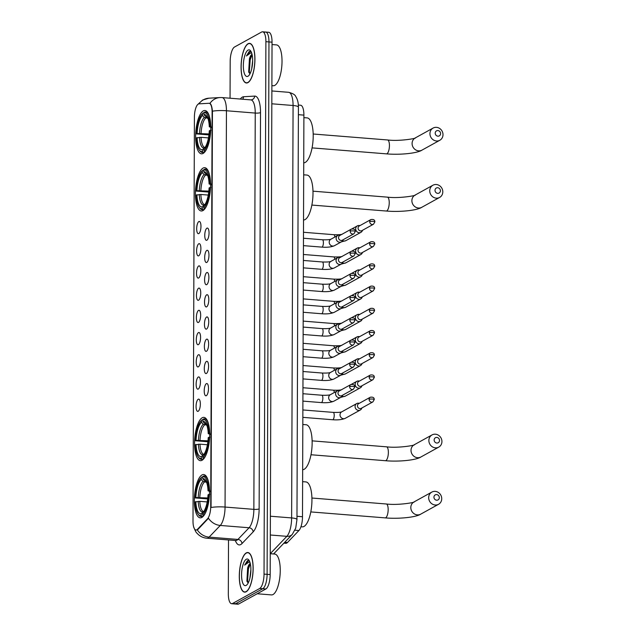 <?xml version="1.0" encoding="UTF-8"?>
<svg xmlns="http://www.w3.org/2000/svg" width="636" height="636" viewBox="0 0 636 636"><rect width="100%" height="100%" fill="white"/><g stroke="black" fill="none" stroke-linecap="round" stroke-linejoin="round"><path stroke-width="0.95" d="M202.049 460.273A21.719 7.394 -85.4 0 0 209.642 437.218A21.719 7.394 -85.4 0 0 203.862 417.375A21.719 7.394 -85.4 0 0 202.2 417.773A21.719 7.394 -85.4 0 0 194.608 440.828A21.719 7.394 -85.4 0 0 200.388 460.671A21.719 7.394 -85.4 0 0 202.049 460.273M202.924 210.588A21.719 7.394 -85.4 0 0 210.508 187.533A21.719 7.394 -85.4 0 0 204.728 167.689A21.719 7.394 -85.4 0 0 203.067 168.087A21.719 7.394 -85.4 0 0 195.483 191.142A21.719 7.394 -85.4 0 0 201.262 210.985A21.719 7.394 -85.4 0 0 202.924 210.588M203.123 153.419A21.719 7.394 -85.4 0 0 210.707 130.364A21.719 7.394 -85.4 0 0 204.927 110.521A21.719 7.394 -85.4 0 0 203.266 110.918A21.719 7.394 -85.4 0 0 195.681 133.973A21.719 7.394 -85.4 0 0 201.461 153.817A21.719 7.394 -85.4 0 0 203.123 153.419M201.851 517.442A21.719 7.394 -85.4 0 0 209.443 494.387A21.719 7.394 -85.4 0 0 203.663 474.543A21.719 7.394 -85.4 0 0 202.002 474.941A21.719 7.394 -85.4 0 0 194.409 497.996A21.719 7.394 -85.4 0 0 200.189 517.839A21.719 7.394 -85.4 0 0 201.851 517.442M206.382 383.651A6.145 2.091 94.6 0 1 207.288 383.723A6.145 2.091 94.6 0 1 208.441 389.828A6.145 2.091 94.6 0 1 206.334 395.679A6.145 2.091 94.6 0 1 206.334 395.687A6.145 2.091 94.6 0 1 204.22 390.846A6.145 2.091 94.6 0 1 206.382 383.651M206.454 361.439A6.145 2.091 94.6 0 1 207.368 361.51A6.145 2.091 94.6 0 1 208.521 367.616A6.145 2.091 94.6 0 1 206.414 373.467A6.145 2.091 94.6 0 1 206.406 373.475A6.145 2.091 94.6 0 1 204.291 368.634A6.145 2.091 94.6 0 1 206.454 361.439M206.533 339.234A6.145 2.091 94.6 0 1 207.447 339.298A6.145 2.091 94.6 0 1 208.6 345.404A6.145 2.091 94.6 0 1 206.493 351.263A6.145 2.091 94.6 0 1 206.485 351.263A6.145 2.091 94.6 0 1 204.371 346.421A6.145 2.091 94.6 0 1 206.533 339.234M206.613 317.022A6.145 2.091 94.6 0 1 207.527 317.094A6.145 2.091 94.6 0 1 208.68 323.191A6.145 2.091 94.6 0 1 206.573 329.05A6.145 2.091 94.6 0 1 206.565 329.05A6.145 2.091 94.6 0 1 204.45 324.209A6.145 2.091 94.6 0 1 206.613 317.022M206.692 294.81A6.145 2.091 94.6 0 1 207.598 294.881A6.145 2.091 94.6 0 1 208.751 300.987A6.145 2.091 94.6 0 1 206.644 306.838A6.145 2.091 94.6 0 1 206.644 306.846A6.145 2.091 94.6 0 1 204.53 302.005A6.145 2.091 94.6 0 1 206.692 294.81M206.764 272.598A6.145 2.091 94.6 0 1 207.678 272.669A6.145 2.091 94.6 0 1 208.831 278.775A6.145 2.091 94.6 0 1 206.724 284.626A6.145 2.091 94.6 0 1 206.716 284.634A6.145 2.091 94.6 0 1 204.601 279.792A6.145 2.091 94.6 0 1 206.764 272.598M206.843 250.393A6.145 2.091 94.6 0 1 207.757 250.457A6.145 2.091 94.6 0 1 208.91 256.562A6.145 2.091 94.6 0 1 206.803 262.422A6.145 2.091 94.6 0 1 206.795 262.422A6.145 2.091 94.6 0 1 204.681 257.58A6.145 2.091 94.6 0 1 206.843 250.393M206.923 228.181A6.145 2.091 94.6 0 1 207.837 228.252A6.145 2.091 94.6 0 1 208.99 234.35A6.145 2.091 94.6 0 1 206.883 240.209A6.145 2.091 94.6 0 1 206.875 240.209A6.145 2.091 94.6 0 1 204.76 235.368A6.145 2.091 94.6 0 1 206.923 228.181M198.225 399.241A6.145 2.091 94.6 0 1 199.14 399.313A6.145 2.091 94.6 0 1 200.292 405.41A6.145 2.091 94.6 0 1 198.186 411.269A6.145 2.091 94.6 0 1 198.178 411.269A6.145 2.091 94.6 0 1 196.063 406.428A6.145 2.091 94.6 0 1 198.225 399.241M198.305 377.029A6.145 2.091 94.6 0 1 199.219 377.1A6.145 2.091 94.6 0 1 200.372 383.206A6.145 2.091 94.6 0 1 198.265 389.057A6.145 2.091 94.6 0 1 198.257 389.057A6.145 2.091 94.6 0 1 196.142 384.216A6.145 2.091 94.6 0 1 198.305 377.029M198.384 354.816A6.145 2.091 94.6 0 1 199.299 354.888A6.145 2.091 94.6 0 1 200.451 360.994A6.145 2.091 94.6 0 1 198.345 366.845A6.145 2.091 94.6 0 1 198.337 366.853A6.145 2.091 94.6 0 1 196.222 362.011A6.145 2.091 94.6 0 1 198.384 354.816M198.464 332.612A6.145 2.091 94.6 0 1 199.37 332.676A6.145 2.091 94.6 0 1 200.523 338.781A6.145 2.091 94.6 0 1 198.416 344.64L198.416 344.64A6.145 2.091 94.6 0 1 196.293 339.799A6.145 2.091 94.6 0 1 198.464 332.612M198.535 310.4A6.145 2.091 94.6 0 1 199.45 310.471A6.145 2.091 94.6 0 1 200.602 316.569A6.145 2.091 94.6 0 1 198.496 322.428A6.145 2.091 94.6 0 1 198.488 322.428A6.145 2.091 94.6 0 1 196.373 317.587A6.145 2.091 94.6 0 1 198.535 310.4M198.615 288.188A6.145 2.091 94.6 0 1 199.529 288.259A6.145 2.091 94.6 0 1 200.682 294.365A6.145 2.091 94.6 0 1 198.575 300.216A6.145 2.091 94.6 0 1 198.567 300.216A6.145 2.091 94.6 0 1 196.452 295.374A6.145 2.091 94.6 0 1 198.615 288.188M198.694 265.975A6.145 2.091 94.6 0 1 199.609 266.047A6.145 2.091 94.6 0 1 200.761 272.152A6.145 2.091 94.6 0 1 198.655 278.004A6.145 2.091 94.6 0 1 198.647 278.012A6.145 2.091 94.6 0 1 196.532 273.17A6.145 2.091 94.6 0 1 198.694 265.975M198.774 243.771A6.145 2.091 94.6 0 1 199.68 243.834A6.145 2.091 94.6 0 1 200.833 249.94A6.145 2.091 94.6 0 1 198.726 255.799L198.726 255.799A6.145 2.091 94.6 0 1 196.604 250.958A6.145 2.091 94.6 0 1 198.774 243.771M198.845 221.559A6.145 2.091 94.6 0 1 199.76 221.63A6.145 2.091 94.6 0 1 200.912 227.728A6.145 2.091 94.6 0 1 198.806 233.587A6.145 2.091 94.6 0 1 198.798 233.587A6.145 2.091 94.6 0 1 196.683 228.745A6.145 2.091 94.6 0 1 198.845 221.559M300.399 105.234A12.291 4.182 94.6 0 1 300.597 105.234A12.291 4.182 94.6 0 1 303.897 115.124L302.498 516.734A12.291 4.182 94.6 0 1 298.912 530.535L287.464 542.5A12.291 4.182 94.6 0 1 286.725 543.096A12.291 4.182 94.6 0 1 285.779 543.319L283.895 543.168M197.486 529.287A11.066 3.768 94.6 0 1 196.818 529.828A11.066 3.768 94.6 0 1 195.968 530.027A11.066 3.768 94.6 0 1 193.002 521.13L194.409 117.016A11.066 3.768 94.6 0 1 198.973 103.851L208.95 103.278A11.066 3.768 94.6 0 1 209.133 103.278A11.066 3.768 94.6 0 1 212.106 112.174L210.723 506.399A11.066 3.768 94.6 0 1 207.503 518.817L197.486 529.287L198.042 529.335L196.556 530.042M246.156 591.774A19.875 6.765 -85.4 0 0 253.096 570.675A19.875 6.765 -85.4 0 0 247.809 552.517A19.875 6.765 -85.4 0 0 246.291 552.883A19.875 6.765 -85.4 0 0 239.343 573.982A19.875 6.765 -85.4 0 0 244.629 592.14A19.875 6.765 -85.4 0 0 246.156 591.774M247.929 82.624A19.875 6.765 -85.4 0 0 254.877 61.525A19.875 6.765 -85.4 0 0 249.59 43.367A19.875 6.765 -85.4 0 0 248.064 43.733A19.875 6.765 -85.4 0 0 241.124 64.832A19.875 6.765 -85.4 0 0 246.41 82.99A19.875 6.765 -85.4 0 0 247.929 82.624M197.287 529.86L197.271 529.86A14.342 12.442 -136.3 0 0 209.117 537.118A16.393 5.581 94.6 0 1 208.131 537.913A16.393 5.581 94.6 0 1 206.875 538.215L235.678 540.52A16.393 5.581 -85.4 0 0 236.934 540.218A16.393 5.581 -85.4 0 0 237.928 539.431L249.081 527.761A16.393 5.581 -85.4 0 0 253.859 509.357L255.243 113.065A16.393 5.581 -85.4 0 0 250.838 99.884L251.077 99.884A4.094 3.848 86.7 0 0 254.678 96.1A20.487 6.972 94.6 0 1 260.514 112.58L259.13 508.88A20.487 6.972 94.6 0 1 253.16 531.879L241.998 543.549A20.487 6.972 94.6 0 1 235.344 540.497M228.515 539.948L228.324 593.817A12.291 4.182 -85.4 0 0 231.631 603.707L234.7 603.954A12.291 4.182 -85.4 0 0 235.646 603.731L262.779 588.729A12.291 4.182 -85.4 0 0 267.104 574.34L268.964 41.936A12.291 4.182 -85.4 0 0 265.665 32.046A12.291 4.182 -85.4 0 0 264.719 32.269M209.506 103.326L209.936 103.382C211.152 104.081 211.987 106.681 212.44 111.181L211.057 507.472A14.342 2.965 -179.8 0 1 225.057 507.051A16.393 5.581 94.6 0 1 220.279 525.447A14.342 12.442 -136.3 0 1 208.489 518.26L198.042 529.335M231.631 603.707A12.291 4.182 -85.4 0 0 232.569 603.485L259.711 588.483A12.291 4.182 -85.4 0 0 264.035 574.093L265.896 41.69A12.291 4.182 -85.4 0 0 262.589 31.8A12.291 4.182 -85.4 0 0 261.65 32.023L234.509 47.024A12.291 4.182 -85.4 0 0 230.184 61.414L230.057 98.214M265.856 588.976A12.291 4.182 -85.4 0 0 270.181 574.586L272.041 42.183A12.291 4.182 -85.4 0 0 268.734 32.293L265.665 32.046A12.291 4.182 -85.4 0 1 268.964 41.936L267.104 574.34A12.291 4.182 -85.4 0 1 262.779 588.729L235.646 603.731A12.291 4.182 -85.4 0 1 234.7 603.954L237.777 604.2A12.291 4.182 -85.4 0 0 238.715 603.977L265.856 588.976L259.711 588.483M246.291 553.089A19.668 6.694 -85.4 0 0 239.414 573.966A19.668 6.694 -85.4 0 0 244.645 591.933A19.668 6.694 -85.4 0 0 246.156 591.575A19.668 6.694 -85.4 0 0 253.025 570.691A19.668 6.694 -85.4 0 0 247.794 552.724A19.668 6.694 -85.4 0 0 246.291 553.089M257.19 593.762L271.469 594.906A20.487 6.972 -85.4 0 0 273.035 594.533A20.487 6.972 -85.4 0 0 280.198 572.782A20.487 6.972 -85.4 0 0 274.744 554.067L270.252 553.702M250.258 563.496A9.262 3.148 -85.4 0 0 250.091 563.576A9.262 3.148 -85.4 0 0 247.643 568.051L250.345 563.87M249.884 578.251L250.878 569.649M249.392 560.936L247.46 560.61L244.661 565.118L248.803 562.121L249.956 562.359M246.18 585.398A13.356 4.547 -85.4 0 0 246.863 584.874A13.356 4.547 -85.4 0 0 250.751 572.694A13.356 4.547 -85.4 0 0 248.859 560.046A13.356 4.547 -85.4 0 0 246.267 559.259A13.356 4.547 -85.4 0 0 241.569 574.904A13.356 4.547 -85.4 0 0 246.18 585.398M247.643 568.051L246.903 581.121L248.064 582.807L247.579 580.652L248.43 568.902L250.322 563.878M244.661 565.118L248.517 560.491M247.197 581.829L247.817 568.854L249.002 565.301M248.064 43.932A19.668 6.694 -85.4 0 0 241.195 64.816A19.668 6.694 -85.4 0 0 246.426 82.783A19.668 6.694 -85.4 0 0 247.929 82.418A19.668 6.694 -85.4 0 0 254.805 61.541A19.668 6.694 -85.4 0 0 249.574 43.574A19.668 6.694 -85.4 0 0 248.064 43.932M271.89 85.645L273.242 85.757A20.487 6.972 -85.4 0 0 274.816 85.375A20.487 6.972 -85.4 0 0 281.971 63.632A20.487 6.972 -85.4 0 0 276.525 44.91L272.033 44.552M252.039 54.346A9.262 3.148 -85.4 0 0 251.872 54.426A9.262 3.148 -85.4 0 0 249.423 58.894L252.118 54.712M251.665 69.101L252.659 60.499M251.172 51.786L249.24 51.46L246.442 55.968L250.584 52.971L251.729 53.209M247.953 76.248A13.356 4.547 -85.4 0 0 248.644 75.724A13.356 4.547 -85.4 0 0 252.532 63.544A13.356 4.547 -85.4 0 0 250.632 50.896A13.356 4.547 -85.4 0 0 248.048 50.109A13.356 4.547 -85.4 0 0 243.342 65.747A13.356 4.547 -85.4 0 0 247.953 76.248M249.423 58.894L248.684 71.963L249.837 73.657M246.442 55.968L250.298 51.333M249.853 73.665L249.352 71.502L250.21 59.752L252.102 54.728M248.978 72.679L249.598 59.704L250.775 56.151M439.317 497.614A2.87 2.631 61.1 0 0 436.638 494.593A2.87 2.631 61.1 0 0 433.943 497.185A2.87 2.631 61.1 0 0 436.622 500.206A2.87 2.631 61.1 0 0 439.317 497.614M428.672 497.662A6.964 6.392 -118.9 0 1 431.836 492.089A6.964 6.392 -118.9 0 1 438.427 492.502A6.964 6.392 -118.9 0 1 441.734 498.711A6.964 6.392 -118.9 0 1 438.57 504.284A6.964 6.392 -118.9 0 1 431.979 503.871A6.964 6.392 -118.9 0 1 428.672 497.662M208.02 480.085A20.32 6.917 -85.4 0 0 204.315 475.998A20.32 6.917 -85.4 0 0 203.472 476.078L202.701 476.817A19.501 6.638 -85.4 0 1 208.695 490.451L208.028 490.817A17.617 5.994 -85.4 0 0 205.404 479.997A17.617 5.994 -85.4 0 0 202.701 478.677L204.434 480.649L206.207 481.38M207.67 498.918L195.173 497.924A19.501 6.638 -85.4 0 1 200.984 477.875L201.707 477.167A20.32 6.917 -85.4 0 1 202.049 476.865L202.701 476.921M300.947 526.743L302.283 526.854A22.538 7.672 -85.4 0 0 304.008 526.441A22.538 7.672 -85.4 0 0 311.886 502.512A22.538 7.672 -85.4 0 0 305.884 481.921L302.617 481.659M209.737 494.363L208.68 494.458A19.501 6.638 -85.4 0 1 202.574 514.778L203.337 515.645A20.32 6.917 -85.4 0 0 205.372 513.069M203.337 515.645L203.774 515.677M202.049 476.865L201.278 477.612A19.501 6.638 -85.4 0 0 200.984 477.875M208.695 490.451L209.745 490.356M201.278 477.612L201.27 479.465A17.617 5.994 -85.4 0 0 195.832 497.559L195.173 497.924M202.701 478.677L202.701 476.817M202.574 514.778L202.582 512.918A17.617 5.994 -85.4 0 0 202.773 512.735A17.617 5.994 -85.4 0 0 208.02 494.824L208.68 494.458M195.832 497.559L207.781 497.972M206.597 482.319L203.003 481.436L201.27 479.465M210.27 491.541L208.028 490.817M203.035 516.519L201.906 516.432L201.143 515.565A19.501 6.638 -85.4 0 1 198.074 514.127L198.678 514.937A20.32 6.917 -85.4 0 0 201.063 516.512A20.32 6.917 -85.4 0 0 201.906 516.432M207.201 501.931L199.784 501.335L195.157 501.931A19.501 6.638 -85.4 0 0 198.074 514.127M195.816 501.565A17.617 5.994 -85.4 0 0 201.151 513.705L201.143 515.565M201.151 513.705L204.259 511.535M439.516 440.446A2.87 2.631 61.1 0 0 436.837 437.425A2.87 2.631 61.1 0 0 434.142 440.009A2.87 2.631 61.1 0 0 436.821 443.038A2.87 2.631 61.1 0 0 439.516 440.446M428.871 440.494A6.964 6.392 -118.9 0 1 432.035 434.921A6.964 6.392 -118.9 0 1 438.625 435.334A6.964 6.392 -118.9 0 1 441.933 441.543A6.964 6.392 -118.9 0 1 438.768 447.116A6.964 6.392 -118.9 0 1 432.178 446.703A6.964 6.392 -118.9 0 1 428.871 440.494M208.218 422.916A20.32 6.917 -85.4 0 0 204.514 418.822A20.32 6.917 -85.4 0 0 203.671 418.909L202.9 419.649A19.501 6.638 -85.4 0 1 208.894 433.283L208.226 433.649A17.617 5.994 -85.4 0 0 205.603 422.821A17.617 5.994 -85.4 0 0 202.9 421.509L204.633 423.481L206.406 424.212M207.869 441.75L195.371 440.756A19.501 6.638 -85.4 0 1 201.183 420.706L201.914 419.998A20.32 6.917 -85.4 0 1 202.248 419.696L202.9 419.744M302.656 469.694A22.538 7.672 -85.4 0 0 304.207 469.265A22.538 7.672 -85.4 0 0 312.085 445.343A22.538 7.672 -85.4 0 0 306.083 424.753L302.815 424.49M209.936 437.194L208.878 437.29A19.501 6.638 -85.4 0 1 202.773 457.602L203.536 458.477A20.32 6.917 -85.4 0 0 205.571 455.901M203.536 458.477L203.973 458.508M202.248 419.696L201.477 420.436A19.501 6.638 -85.4 0 0 201.183 420.706M208.894 433.283L209.944 433.188M201.477 420.436L201.469 422.296A17.617 5.994 -85.4 0 0 196.031 440.39L195.371 440.756M202.9 421.509L202.9 419.649M202.773 457.602L202.781 455.75A17.617 5.994 -85.4 0 0 202.971 455.567A17.617 5.994 -85.4 0 0 208.218 437.655L208.878 437.29M196.031 440.39L207.98 440.804M206.795 425.15L203.202 424.268L201.469 422.296M210.468 434.372L208.226 433.649M203.234 459.351L202.105 459.264L201.342 458.397A19.501 6.638 -85.4 0 1 198.273 456.95L198.877 457.769A20.32 6.917 -85.4 0 0 201.27 459.343A20.32 6.917 -85.4 0 0 202.105 459.264M207.4 444.763L199.982 444.167L195.355 444.763A19.501 6.638 -85.4 0 0 198.273 456.95M196.015 444.397A17.617 5.994 -85.4 0 0 201.35 456.537L201.342 458.397M201.35 456.537L204.458 454.366M440.39 190.76A2.87 2.631 61.1 0 0 437.711 187.739A2.87 2.631 61.1 0 0 435.016 190.323A2.87 2.631 61.1 0 0 437.695 193.352A2.87 2.631 61.1 0 0 440.39 190.76M429.745 190.808A6.964 6.392 -118.9 0 1 432.901 185.235A6.964 6.392 -118.9 0 1 439.492 185.648A6.964 6.392 -118.9 0 1 442.799 191.857A6.964 6.392 -118.9 0 1 439.643 197.43A6.964 6.392 -118.9 0 1 433.052 197.017A6.964 6.392 -118.9 0 1 429.745 190.808M209.093 173.231A20.32 6.917 -85.4 0 0 205.388 169.136A20.32 6.917 -85.4 0 0 204.546 169.224L203.774 169.963A19.501 6.638 -85.4 0 1 209.761 183.597L209.101 183.963A17.617 5.994 -85.4 0 0 206.469 173.135A17.617 5.994 -85.4 0 0 203.766 171.823L205.508 173.795L207.28 174.526M208.743 192.064L196.238 191.07A19.501 6.638 -85.4 0 1 202.049 171.02L202.781 170.313A20.32 6.917 -85.4 0 1 203.115 170.011L203.774 170.058M303.531 220.008A22.538 7.672 -85.4 0 0 305.081 219.579A22.538 7.672 -85.4 0 0 312.952 195.657A22.538 7.672 -85.4 0 0 306.957 175.067L303.69 174.805M210.802 187.509L209.753 187.604A19.501 6.638 -85.4 0 1 203.639 207.916L204.41 208.791A20.32 6.917 -85.4 0 0 206.446 206.215M204.41 208.791L204.848 208.823M203.115 170.011L202.343 170.75A19.501 6.638 -85.4 0 0 202.049 171.02M209.761 183.597L210.818 183.502M202.343 170.75L202.343 172.61A17.617 5.994 -85.4 0 0 196.906 190.705L196.238 191.07M203.766 171.823L203.774 169.963M203.639 207.916L203.647 206.064A17.617 5.994 -85.4 0 0 203.846 205.881A17.617 5.994 -85.4 0 0 209.085 187.97L209.753 187.604M196.906 190.705L208.854 191.118M207.67 175.464L204.077 174.582L202.343 172.61M211.335 184.686L209.101 183.963M204.108 209.665L202.979 209.578L202.216 208.711A19.501 6.638 -85.4 0 1 199.148 207.264L199.752 208.083A20.32 6.917 -85.4 0 0 202.137 209.657A20.32 6.917 -85.4 0 0 202.979 209.578M208.274 195.077L200.849 194.481L196.23 195.077A19.501 6.638 -85.4 0 0 199.148 207.264M196.89 194.711A17.617 5.994 -85.4 0 0 202.224 206.851L202.216 208.711M202.224 206.851L205.333 204.681M440.589 133.592A2.87 2.631 61.1 0 0 437.91 130.563A2.87 2.631 61.1 0 0 435.215 133.155A2.87 2.631 61.1 0 0 437.894 136.176A2.87 2.631 61.1 0 0 440.589 133.592M429.944 133.639A6.964 6.392 -118.9 0 1 433.1 128.067A6.964 6.392 -118.9 0 1 439.699 128.48A6.964 6.392 -118.9 0 1 442.998 134.689A6.964 6.392 -118.9 0 1 439.842 140.262A6.964 6.392 -118.9 0 1 433.251 139.848A6.964 6.392 -118.9 0 1 429.944 133.639M209.292 116.062A20.32 6.917 -85.4 0 0 205.587 111.968A20.32 6.917 -85.4 0 0 204.744 112.047L203.973 112.795A19.501 6.638 -85.4 0 1 209.96 126.429L209.3 126.795A17.617 5.994 -85.4 0 0 206.668 115.967A17.617 5.994 -85.4 0 0 203.965 114.647L205.706 116.626L207.479 117.358M208.942 134.896L196.437 133.902A19.501 6.638 -85.4 0 1 202.256 113.852L202.979 113.144A20.32 6.917 -85.4 0 1 203.321 112.842L203.973 112.89M303.73 162.832A22.538 7.672 -85.4 0 0 305.28 162.411A22.538 7.672 -85.4 0 0 313.151 138.489A22.538 7.672 -85.4 0 0 307.156 117.899L303.889 117.636M211.001 130.34L209.952 130.436A19.501 6.638 -85.4 0 1 203.846 150.748L204.609 151.614A20.32 6.917 -85.4 0 0 206.644 149.039M204.609 151.614L205.046 151.654M203.321 112.842L202.55 113.582A19.501 6.638 -85.4 0 0 202.256 113.852M209.96 126.429L211.017 126.333M202.55 113.582L202.542 115.442A17.617 5.994 -85.4 0 0 197.104 133.536L196.437 133.902M203.965 114.647L203.973 112.795M203.846 150.748L203.846 148.896A17.617 5.994 -85.4 0 0 204.045 148.713A17.617 5.994 -85.4 0 0 209.284 130.801L209.952 130.436M197.104 133.536L209.053 133.942M207.869 118.296L204.275 117.414L202.542 115.442M211.534 127.518L209.3 126.795M204.307 152.497L203.178 152.409L202.415 151.543A19.501 6.638 -85.4 0 1 199.346 150.096L199.95 150.915A20.32 6.917 -85.4 0 0 202.335 152.489A20.32 6.917 -85.4 0 0 203.178 152.409M208.473 137.909L201.048 137.312L196.429 137.909A19.501 6.638 -85.4 0 0 199.346 150.096M197.088 137.543A17.617 5.994 -85.4 0 0 202.423 149.683L202.415 151.543M202.423 149.683L205.531 147.504M359.348 403.288L358.776 403.2A3.689 3.387 61.1 0 0 355.071 406.507A3.689 3.387 61.1 0 0 361.693 408.479L361.924 407.946M369.087 399.368A2.663 2.441 61.1 0 1 370.295 397.238L358.664 403.661A2.663 2.441 61.1 0 0 359.944 408.598A2.663 2.441 61.1 0 0 361.24 408.328L372.871 401.904L374.246 399.575A2.663 0.549 0.2 0 0 372.513 399.058A2.663 0.549 -179.8 0 0 369.087 399.368A2.663 2.441 61.1 0 0 372.871 401.904M359.42 381.075L358.855 380.988A3.689 3.387 61.1 0 0 355.15 384.295A3.689 3.387 61.1 0 0 361.765 386.267L361.995 385.742M369.166 377.156A2.663 2.441 61.1 0 1 370.375 375.025L358.744 381.449A2.663 2.441 61.1 0 0 360.024 386.386A2.663 2.441 61.1 0 0 361.32 386.116L372.95 379.692L374.326 377.371A2.663 0.549 0.2 0 0 372.585 376.846A2.663 0.549 -179.8 0 0 369.166 377.156A2.663 2.441 61.1 0 0 372.95 379.692M359.499 358.863L358.927 358.784A3.689 3.387 61.1 0 0 355.222 362.083A3.689 3.387 61.1 0 0 361.844 364.062L362.075 363.53M369.238 354.952A2.663 2.441 61.1 0 1 370.446 352.821L358.823 359.245A2.663 2.441 61.1 0 0 360.103 364.182A2.663 2.441 61.1 0 0 361.399 363.903L373.022 357.48L374.397 355.158A2.663 0.549 0.2 0 0 372.664 354.634A2.663 0.549 -179.8 0 0 369.238 354.952A2.663 2.441 61.1 0 0 373.022 357.48M359.579 336.659L359.006 336.571A3.689 3.387 61.1 0 0 355.301 339.87A3.689 3.387 61.1 0 0 361.924 341.85L362.154 341.317M369.317 332.739A2.663 2.441 61.1 0 1 370.526 330.609L358.903 337.032A2.663 2.441 61.1 0 0 360.183 341.969A2.663 2.441 61.1 0 0 361.479 341.691L373.101 335.267L374.477 332.946A2.663 0.549 0.2 0 0 372.744 332.429A2.663 0.549 -179.8 0 0 369.317 332.739A2.663 2.441 61.1 0 0 373.101 335.267M359.658 314.446L359.086 314.359A3.689 3.387 61.1 0 0 355.381 317.666A3.689 3.387 61.1 0 0 362.003 319.638L362.234 319.105M369.397 310.527A2.663 2.441 61.1 0 1 370.605 308.396L358.974 314.82A2.663 2.441 61.1 0 0 360.254 319.757A2.663 2.441 61.1 0 0 361.55 319.487L373.181 313.063L374.556 310.734A2.663 0.549 0.2 0 0 372.823 310.217A2.663 0.549 -179.8 0 0 369.397 310.527A2.663 2.441 61.1 0 0 373.181 313.063M359.73 292.234L359.165 292.147A3.689 3.387 61.1 0 0 355.46 295.454A3.689 3.387 61.1 0 0 362.075 297.425L362.305 296.901M369.476 288.315A2.663 2.441 61.1 0 1 370.685 286.184L359.054 292.608A2.663 2.441 61.1 0 0 360.334 297.545A2.663 2.441 61.1 0 0 361.63 297.274L373.26 290.851L374.636 288.529A2.663 0.549 0.2 0 0 372.895 288.005A2.663 0.549 -179.8 0 0 369.476 288.315A2.663 2.441 61.1 0 0 373.26 290.851M359.809 270.022L359.237 269.942A3.689 3.387 61.1 0 0 355.532 273.242A3.689 3.387 61.1 0 0 362.154 275.221L362.385 274.688M369.548 266.11A2.663 2.441 61.1 0 1 370.756 263.98L359.133 270.403A2.663 2.441 61.1 0 0 360.413 275.34A2.663 2.441 61.1 0 0 361.709 275.062L373.332 268.638L374.707 266.317A2.663 0.549 0.2 0 0 372.974 265.792A2.663 0.549 -179.8 0 0 369.548 266.11A2.663 2.441 61.1 0 0 373.332 268.638M359.889 247.817L359.316 247.73A3.689 3.387 61.1 0 0 355.611 251.029A3.689 3.387 61.1 0 0 362.234 253.009L362.464 252.476M369.627 243.898A2.663 2.441 61.1 0 1 370.836 241.767L359.213 248.191A2.663 2.441 61.1 0 0 360.493 253.128A2.663 2.441 61.1 0 0 361.789 252.85L373.411 246.426L374.787 244.105A2.663 0.549 0.2 0 0 373.054 243.588A2.663 0.549 -179.8 0 0 369.627 243.898A2.663 2.441 61.1 0 0 373.411 246.426M359.968 225.605L359.396 225.518A3.689 3.387 61.1 0 0 355.691 228.825A3.689 3.387 61.1 0 0 362.313 230.796L362.544 230.264M369.707 221.686A2.663 2.441 61.1 0 1 370.915 219.555L359.284 225.979A2.663 2.441 61.1 0 0 360.564 230.916A2.663 2.441 61.1 0 0 361.86 230.645L373.491 224.222L374.866 221.892A2.663 0.549 0.2 0 0 373.133 221.376A2.663 0.549 -179.8 0 0 369.707 221.686A2.663 2.441 61.1 0 0 373.491 224.222M339.87 390.615L339.306 390.528A3.689 3.387 61.1 0 0 335.601 393.835A3.689 3.387 61.1 0 0 342.216 395.807L342.446 395.282M349.617 386.696A2.663 2.441 61.1 0 1 350.826 384.565L339.195 390.989A2.663 2.441 61.1 0 0 340.475 395.926A2.663 2.441 61.1 0 0 341.771 395.656L353.401 389.232L354.777 386.911A2.663 0.549 0.2 0 0 353.036 386.386A2.663 0.549 -179.8 0 0 349.617 386.696A2.663 2.441 61.1 0 0 353.401 389.232M339.95 368.403L339.378 368.324A3.689 3.387 61.1 0 0 335.673 371.623A3.689 3.387 61.1 0 0 342.295 373.602L342.526 373.07M349.689 364.492A2.663 2.441 61.1 0 1 350.897 362.361L339.274 368.785A2.663 2.441 61.1 0 0 340.554 373.722A2.663 2.441 61.1 0 0 341.85 373.443L353.473 367.02L354.848 364.698A2.663 0.549 0.2 0 0 353.115 364.174A2.663 0.549 -179.8 0 0 349.689 364.492A2.663 2.441 61.1 0 0 353.473 367.02M340.029 346.199L339.457 346.111A3.689 3.387 61.1 0 0 335.752 349.41A3.689 3.387 61.1 0 0 342.375 351.39L342.605 350.857M349.768 342.279A2.663 2.441 61.1 0 1 350.977 340.149L339.354 346.572A2.663 2.441 61.1 0 0 340.634 351.509A2.663 2.441 61.1 0 0 341.93 351.231L353.552 344.807L354.928 342.486A2.663 0.549 0.2 0 0 353.195 341.969A2.663 0.549 -179.8 0 0 349.768 342.279A2.663 2.441 61.1 0 0 353.552 344.807M340.109 323.986L339.537 323.899A3.689 3.387 61.1 0 0 335.832 327.206A3.689 3.387 61.1 0 0 342.454 329.178L342.685 328.645M349.848 320.067A2.663 2.441 61.1 0 1 351.056 317.936L339.425 324.36A2.663 2.441 61.1 0 0 340.705 329.297A2.663 2.441 61.1 0 0 342.001 329.027L353.632 322.603L355.007 320.274A2.663 0.549 0.2 0 0 353.274 319.757A2.663 0.549 -179.8 0 0 349.848 320.067A2.663 2.441 61.1 0 0 353.632 322.603M340.18 301.774L339.616 301.687A3.689 3.387 61.1 0 0 335.911 304.994A3.689 3.387 61.1 0 0 342.526 306.965L342.756 306.441M349.927 297.855A2.663 2.441 61.1 0 1 351.136 295.724L339.505 302.148A2.663 2.441 61.1 0 0 340.785 307.085A2.663 2.441 61.1 0 0 342.081 306.814L353.711 300.391L355.087 298.069A2.663 0.549 0.2 0 0 353.346 297.545A2.663 0.549 -179.8 0 0 349.927 297.855A2.663 2.441 61.1 0 0 353.711 300.391M340.26 279.562L339.688 279.482A3.689 3.387 61.1 0 0 335.983 282.781A3.689 3.387 61.1 0 0 342.605 284.761L342.836 284.228M349.999 275.65A2.663 2.441 61.1 0 1 351.207 273.52L339.584 279.943A2.663 2.441 61.1 0 0 340.864 284.88A2.663 2.441 61.1 0 0 342.16 284.602L353.783 278.178L355.158 275.857A2.663 0.549 0.2 0 0 353.425 275.332A2.663 0.549 -179.8 0 0 349.999 275.65A2.663 2.441 61.1 0 0 353.783 278.178M340.34 257.357L339.767 257.27A3.689 3.387 61.1 0 0 336.062 260.569A3.689 3.387 61.1 0 0 342.685 262.549L342.915 262.016M350.078 253.438A2.663 2.441 61.1 0 1 351.287 251.307L339.664 257.731A2.663 2.441 61.1 0 0 340.944 262.668A2.663 2.441 61.1 0 0 342.24 262.39L353.862 255.966L355.238 253.645A2.663 0.549 0.2 0 0 353.505 253.128A2.663 0.549 -179.8 0 0 350.078 253.438A2.663 2.441 61.1 0 0 353.862 255.966M340.419 235.145L339.847 235.058A3.689 3.387 61.1 0 0 336.142 238.365A3.689 3.387 61.1 0 0 342.764 240.336L342.995 239.804M350.158 231.226A2.663 2.441 61.1 0 1 351.366 229.095L339.735 235.519A2.663 2.441 61.1 0 0 341.015 240.456A2.663 2.441 61.1 0 0 342.311 240.185L353.942 233.762L355.317 231.432A2.663 0.549 0.2 0 0 353.584 230.916A2.663 0.549 -179.8 0 0 350.158 231.226A2.663 2.441 61.1 0 0 353.942 233.762M284.745 542.285L287.464 542.5M207.503 518.817L208.059 518.865M294.969 530.217L298.912 530.535M296.98 516.289L302.498 516.734M298.379 114.679L303.897 115.124M240.313 99.041A20.487 6.972 94.6 0 1 242.324 97.125A20.487 6.972 94.6 0 1 243.556 96.744L254.678 96.1M253.16 531.879A4.094 3.554 43.7 0 0 249.081 527.761L220.279 525.447L209.117 537.118L237.928 539.431A4.094 3.554 43.7 0 1 241.998 543.549M212.44 111.181A14.342 2.965 0.2 0 1 226.44 110.751L225.057 507.051L253.859 509.357A4.094 0.851 -179.8 0 0 259.13 508.88M209.936 103.382A14.342 13.467 -93.3 0 1 220.032 97.547L222.036 97.57A16.393 5.581 94.6 0 1 226.44 110.751L255.243 113.065A4.094 0.851 -179.8 0 0 260.514 112.58M221.773 97.57A16.393 5.581 94.6 0 1 222.036 97.57L250.838 99.884M198.933 103.859A14.342 13.467 -93.3 0 1 208.91 98.19L220.032 97.547M232.569 603.485L238.715 603.977M264.035 574.093L270.181 574.586M265.896 41.69L272.041 42.183M242.562 99.216A4.094 3.848 86.7 0 0 243.556 96.744M270.252 553.686L286.852 536.331L270.316 535.003M296.964 519.533A8.196 1.693 -179.8 0 0 291.63 517.927L293.069 105.496A16.393 5.581 -85.4 0 0 288.665 92.315C292.783 93.405 295.136 94.788 295.716 96.457C297.561 99.28 298.459 102.825 298.411 107.102L296.964 519.533L295.716 528.174L292.306 534.375A8.196 7.107 -136.3 0 1 286.852 536.331A16.393 5.581 -85.4 0 0 291.63 517.927L270.38 516.225M298.411 107.102A8.196 1.693 -179.8 0 0 293.069 105.496L271.826 103.795M311.91 498.028L386.291 503.99A6.964 2.369 94.6 0 1 388.167 509.595A6.964 2.369 94.6 0 1 385.71 517.752A6.964 2.369 94.6 0 1 385.178 517.879C399.217 519.143 416.334 517.187 420.714 514.15L438.57 504.284M386.291 503.99C398.955 505.572 416.389 502.114 413.98 501.955A6.964 6.392 61.1 0 0 410.816 507.528A6.964 6.392 61.1 0 0 414.123 513.737A6.964 6.392 61.1 0 0 420.714 514.15M206.183 481.325A15.161 5.16 -85.4 0 0 205.786 481.349M203.003 481.436A15.765 5.366 -85.4 0 0 198.225 497.336M206.072 481.102A15.765 5.366 -85.4 0 0 204.434 480.649M204.363 482.136A15.161 5.16 -85.4 0 0 199.791 497.328M198.209 501.343A15.765 5.366 -85.4 0 0 202.9 512.02M199.784 501.335A15.161 5.16 -85.4 0 0 203.759 511.551M312.109 440.859L386.489 446.822A6.964 2.369 94.6 0 1 388.365 452.427A6.964 2.369 94.6 0 1 385.909 460.583A6.964 2.369 94.6 0 1 385.376 460.71C399.416 461.975 416.532 460.019 420.913 456.982L438.768 447.116M386.489 446.822C399.154 448.404 416.588 444.946 414.179 444.787A6.964 6.392 61.1 0 0 411.015 450.36A6.964 6.392 61.1 0 0 414.322 456.561A6.964 6.392 61.1 0 0 420.913 456.982M203.202 424.268A15.765 5.366 -85.4 0 0 198.424 440.168M206.271 423.934A15.765 5.366 -85.4 0 0 204.633 423.481M204.561 424.967A15.161 5.16 -85.4 0 0 199.99 440.16M198.408 444.174A15.765 5.366 -85.4 0 0 203.099 454.843M199.982 444.167A15.161 5.16 -85.4 0 0 203.957 454.382M312.984 191.174L387.364 197.136A6.964 2.369 94.6 0 1 389.232 202.741A6.964 2.369 94.6 0 1 386.783 210.898A6.964 2.369 94.6 0 1 386.251 211.025C400.29 212.289 417.407 210.333 421.787 207.296L439.643 197.43M387.364 197.136C400.028 198.718 417.455 195.26 415.054 195.101A6.964 6.392 61.1 0 0 411.89 200.674A6.964 6.392 61.1 0 0 415.197 206.875A6.964 6.392 61.1 0 0 421.787 207.296M207.256 174.471A15.161 5.16 -85.4 0 0 206.859 174.495M204.077 174.582A15.765 5.366 -85.4 0 0 199.299 190.482M207.145 174.248A15.765 5.366 -85.4 0 0 205.508 173.795M205.428 175.282A15.161 5.16 -85.4 0 0 200.865 190.474M199.283 194.489A15.765 5.366 -85.4 0 0 203.973 205.158M200.849 194.481A15.161 5.16 -85.4 0 0 204.832 204.697M313.182 134.005L387.562 139.968A6.964 2.369 94.6 0 1 389.431 145.572A6.964 2.369 94.6 0 1 386.982 153.729A6.964 2.369 94.6 0 1 386.45 153.856C400.489 155.12 417.606 153.165 421.986 150.12L439.842 140.262M387.562 139.968C400.227 141.55 417.661 138.091 415.252 137.933A6.964 6.392 61.1 0 0 412.088 143.505A6.964 6.392 61.1 0 0 415.395 149.706A6.964 6.392 61.1 0 0 421.986 150.12M207.455 117.302A15.161 5.16 -85.4 0 0 207.058 117.326M204.275 117.414A15.765 5.366 -85.4 0 0 199.497 133.314M207.344 117.08A15.765 5.366 -85.4 0 0 205.706 116.626M205.635 118.113A15.161 5.16 -85.4 0 0 201.063 133.306M199.481 137.32A15.765 5.366 -85.4 0 0 204.172 147.989M201.048 137.312A15.161 5.16 -85.4 0 0 205.03 147.52M341.739 411.85C340.411 412.359 337.573 412.541 333.232 412.382A3.689 1.256 94.6 0 1 334.218 415.578A3.689 1.256 94.6 0 1 332.922 419.673A3.689 1.256 94.6 0 1 332.644 419.736L302.839 417.351M356.74 403.558L341.691 411.874A3.689 3.387 61.1 0 0 340.022 415.054A3.689 3.387 61.1 0 0 345.253 418.329C342.136 419.673 337.931 420.142 332.644 419.736M341.81 389.637C340.491 390.154 337.652 390.329 333.304 390.178A3.689 1.256 94.6 0 1 334.282 392.539M342.096 396.053A3.689 3.387 61.1 0 0 345.332 396.117L340.785 397.373M341.89 367.425C340.562 367.942 337.732 368.117 333.383 367.966A3.689 1.256 94.6 0 1 334.361 370.327M342.176 373.841A3.689 3.387 61.1 0 0 345.412 373.904L340.864 375.161M341.969 345.221C340.642 345.73 337.803 345.912 333.463 345.753A3.689 1.256 94.6 0 1 334.433 348.115M342.255 351.636A3.689 3.387 61.1 0 0 345.491 351.7L340.944 352.948M342.049 323.009C340.721 323.517 337.883 323.7 333.542 323.541A3.689 1.256 94.6 0 1 334.512 325.902M342.335 329.424A3.689 3.387 61.1 0 0 345.563 329.488L341.015 330.736M342.12 300.796C340.801 301.313 337.962 301.488 333.614 301.337A3.689 1.256 94.6 0 1 334.592 303.698M342.406 307.212A3.689 3.387 61.1 0 0 345.642 307.275L341.095 308.532M342.2 278.584C340.872 279.101 338.042 279.276 333.693 279.125A3.689 1.256 94.6 0 1 334.671 281.486M342.486 285A3.689 3.387 61.1 0 0 345.722 285.063L341.174 286.319M342.279 256.38C340.952 256.888 338.114 257.071 333.773 256.912A3.689 1.256 94.6 0 1 334.743 259.273M342.565 262.795A3.689 3.387 61.1 0 0 345.801 262.859L341.254 264.107M342.359 234.167C341.031 234.676 338.193 234.859 333.852 234.7A3.689 1.256 94.6 0 1 334.822 237.061M342.645 240.583A3.689 3.387 61.1 0 0 345.873 240.647L341.325 241.895M302.927 393.716L321.872 395.234A3.689 1.256 94.6 0 1 322.857 398.43A3.689 1.256 94.6 0 1 321.562 402.516A3.689 1.256 94.6 0 1 321.283 402.588L302.895 401.109M337.271 390.886L330.33 394.718A3.689 3.387 61.1 0 0 328.661 397.898A3.689 3.387 61.1 0 0 333.9 401.173C330.776 402.524 326.57 402.993 321.283 402.588M302.998 371.504L321.951 373.022A3.689 1.256 94.6 0 1 322.937 376.218A3.689 1.256 94.6 0 1 321.641 380.304A3.689 1.256 94.6 0 1 321.363 380.376L302.975 378.897M337.35 368.673L330.41 372.505A3.689 3.387 61.1 0 0 328.74 375.685A3.689 3.387 61.1 0 0 333.972 378.969C330.855 380.312 326.65 380.781 321.363 380.376M303.078 349.291L322.023 350.81A3.689 1.256 94.6 0 1 323.016 354.006A3.689 1.256 94.6 0 1 321.721 358.1A3.689 1.256 94.6 0 1 321.434 358.163L303.054 356.693M337.43 346.461L330.489 350.301A3.689 3.387 61.1 0 0 328.82 353.473A3.689 3.387 61.1 0 0 334.051 356.756C330.935 358.1 326.729 358.569 321.434 358.163M303.157 327.079L322.102 328.605A3.689 1.256 94.6 0 1 323.088 331.793A3.689 1.256 94.6 0 1 321.8 335.887A3.689 1.256 94.6 0 1 321.514 335.951L303.134 334.48M337.501 324.257L330.561 328.089A3.689 3.387 61.1 0 0 328.899 331.269A3.689 3.387 61.1 0 0 334.131 334.544C331.014 335.887 326.809 336.365 321.514 335.951M303.237 304.875L322.182 306.393A3.689 1.256 94.6 0 1 323.168 309.589A3.689 1.256 94.6 0 1 321.872 313.675A3.689 1.256 94.6 0 1 321.593 313.747L303.205 312.268M337.581 302.044L330.64 305.876A3.689 3.387 61.1 0 0 328.971 309.056A3.689 3.387 61.1 0 0 334.21 312.332C331.086 313.683 326.88 314.152 321.593 313.747M303.308 282.662L322.261 284.181A3.689 1.256 94.6 0 1 323.247 287.377A3.689 1.256 94.6 0 1 321.951 291.463A3.689 1.256 94.6 0 1 321.673 291.534L303.285 290.056M337.66 279.832L330.72 283.664A3.689 3.387 61.1 0 0 329.05 286.844A3.689 3.387 61.1 0 0 334.282 290.127C331.165 291.471 326.96 291.94 321.673 291.534M303.388 260.45L322.333 261.968A3.689 1.256 94.6 0 1 323.327 265.164A3.689 1.256 94.6 0 1 322.031 269.259A3.689 1.256 94.6 0 1 321.744 269.322L303.364 267.851M337.74 257.62L330.8 261.46A3.689 3.387 61.1 0 0 329.13 264.632A3.689 3.387 61.1 0 0 334.361 267.915C331.245 269.259 327.039 269.728 321.744 269.322M303.467 238.238L322.412 239.764A3.689 1.256 94.6 0 1 323.398 242.952A3.689 1.256 94.6 0 1 322.11 247.046A3.689 1.256 94.6 0 1 321.824 247.11L303.444 245.639M337.811 235.415L330.871 239.247A3.689 3.387 61.1 0 0 329.21 242.427A3.689 3.387 61.1 0 0 334.441 245.703C331.324 247.046 327.119 247.523 321.824 247.11M209.133 103.278L209.689 103.326M298.348 105.051L300.597 105.234M197.526 104.709L202.677 99.995L208.91 98.19M193.773 527.165C195.149 530.726 196.222 532.737 196.985 533.199L198.17 534.415C200.642 536.641 203.544 537.913 206.875 538.215M262.589 31.8L265.665 32.046M236.179 540.497L235.678 540.52M288.665 92.315L271.866 90.964M292.306 534.375L273.567 553.972M245.615 592.013L244.645 591.933M248.763 552.803L247.794 552.724M247.388 82.863L246.426 82.783M250.536 43.645L249.574 43.574M413.98 501.955L431.836 492.089M310.797 511.916L385.178 517.879M206.144 476.141L204.315 475.998M202.892 516.663L201.063 516.512M414.179 444.787L432.035 434.921M310.996 454.748L385.376 460.71M206.342 418.973L204.514 418.822M203.099 459.486L201.27 459.343M415.054 195.101L432.901 185.235M311.871 205.062L386.251 211.025M207.217 169.287L205.388 169.136M203.965 209.8L202.137 209.657M415.252 137.933L433.1 128.067M312.069 147.886L386.45 153.856M207.415 112.119L205.587 111.968M204.164 152.632L202.335 152.489M302.863 409.95L333.232 412.382M345.253 418.329L360.31 410.013M370.295 397.238C372.966 396.848 374.286 397.627 374.246 399.575M351.43 384.327L356.82 381.346M302.943 387.737L333.304 390.178M345.332 396.117L360.389 387.801M370.375 375.025C373.046 374.636 374.365 375.415 374.326 377.371M351.501 362.115L356.899 359.133M303.022 365.533L333.383 367.966M345.412 373.904L360.469 365.589M370.446 352.821C373.125 352.424 374.445 353.203 374.397 355.158M351.581 339.902L356.979 336.921M303.102 343.321L333.463 345.753M345.491 351.7L360.54 343.376M370.526 330.609C373.205 330.211 374.517 330.99 374.477 332.946M351.66 317.698L357.05 314.717M303.181 321.108L333.542 323.541M345.563 329.488L360.62 321.172M370.605 308.396C373.276 308.007 374.596 308.786 374.556 310.734M351.74 295.486L357.13 292.504M303.253 298.896L333.614 301.337M345.642 307.275L360.699 298.96M370.685 286.184C373.356 285.795 374.676 286.574 374.636 288.529M351.811 273.273L357.209 270.292M303.332 276.692L333.693 279.125M345.722 285.063L360.779 276.747M370.756 263.98C373.435 263.582 374.755 264.361 374.707 266.317M351.891 251.061L357.289 248.08M303.412 254.48L333.773 256.912M345.801 262.859L360.851 254.535M370.836 241.767C373.515 241.37 374.827 242.149 374.787 244.105M351.97 228.857L357.36 225.875M303.491 232.267L333.852 234.7M345.873 240.647L360.93 232.331M370.915 219.555C373.586 219.166 374.906 219.945 374.866 221.892M330.378 394.694C329.05 395.21 326.212 395.385 321.872 395.234M333.9 401.173L340.84 397.341M350.826 384.565C353.497 384.176 354.816 384.955 354.777 386.911M330.458 372.489C329.13 372.998 326.292 373.181 321.951 373.022M333.972 378.969L340.92 375.129M350.897 362.361C353.576 361.964 354.896 362.743 354.848 364.698M330.529 350.277C329.21 350.786 326.371 350.969 322.023 350.81M334.051 356.756L340.991 352.916M350.977 340.149C353.656 339.751 354.968 340.53 354.928 342.486M330.609 328.065C329.281 328.574 326.451 328.756 322.102 328.605M334.131 334.544L341.071 330.712M351.056 317.936C353.727 317.547 355.047 318.326 355.007 320.274M330.688 305.852C329.361 306.369 326.522 306.544 322.182 306.393M334.21 312.332L341.15 308.5M351.136 295.724C353.807 295.335 355.127 296.114 355.087 298.069M330.768 283.648C329.44 284.157 326.602 284.34 322.261 284.181M334.282 290.127L341.23 286.287M351.207 273.52C353.886 273.122 355.206 273.901 355.158 275.857M330.839 261.436C329.52 261.945 326.681 262.127 322.333 261.968M334.361 267.915L341.301 264.075M351.287 251.307C353.966 250.91 355.278 251.689 355.238 253.645M330.919 239.223C329.591 239.732 326.761 239.915 322.412 239.764M334.441 245.703L341.381 241.871M351.366 229.095C354.037 228.706 355.357 229.485 355.317 231.432"/></g></svg>
